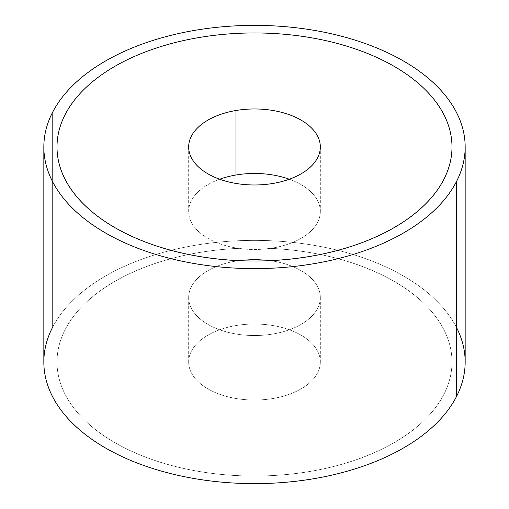 <?xml version="1.0" encoding="UTF-8"?>
<svg xmlns="http://www.w3.org/2000/svg" width="509" height="509" viewBox="0 0 509 509"><rect width="100%" height="100%" fill="white"/><g stroke="black" fill="none" stroke-linecap="round" stroke-linejoin="round"><path stroke-width="0.38" stroke-dasharray="2.54 1.91" d="M456.643 327.764A210.662 121.626 0 0 0 254.5 240.382A210.662 121.626 0 0 0 52.357 327.764L52.357 112.756L52.357 327.764A210.662 121.626 180 0 1 284.461 241.616A210.662 121.626 180 0 1 465.162 362.001M64.993 329.902A197.498 114.022 180 0 1 198.898 252.591A197.498 114.022 180 0 1 394.151 281.375A197.498 114.022 180 0 1 444.007 394.106A197.498 114.022 180 0 1 310.102 471.417A197.498 114.022 180 0 1 114.849 442.633A197.498 114.022 180 0 1 64.993 329.902A197.498 114.022 0 0 0 57.002 362.001A197.498 114.022 0 0 0 310.102 471.417A197.498 114.022 0 0 0 444.007 329.921A197.498 114.022 0 0 0 198.898 252.617A197.498 114.022 0 0 0 64.993 394.125A197.498 114.022 0 0 0 310.102 471.436A197.498 114.022 0 0 0 444.007 394.106A197.498 114.022 0 0 0 451.998 362.001A197.498 114.022 0 0 0 198.898 252.591L198.898 252.617A197.498 114.022 180 0 1 451.998 362.026A197.498 114.022 180 0 1 310.102 471.436L310.102 471.436A197.498 114.022 180 0 1 57.002 362.026A197.498 114.022 180 0 1 198.898 252.617L198.898 252.591A197.498 114.022 0 0 0 64.993 329.902M43.838 362.001A210.662 121.626 180 0 1 52.357 327.764M198.898 37.583A197.498 114.022 0 0 0 64.993 114.894A197.498 114.022 0 0 0 57.002 146.986A197.498 114.022 180 0 1 64.993 114.894A197.498 114.022 180 0 1 198.898 37.583A197.498 114.022 180 0 1 451.998 146.986A197.498 114.022 0 0 0 198.898 37.583L198.898 37.564M273.034 247.947L273.034 183.444L273.034 247.947A65.833 38.01 0 0 0 320.333 211.477A65.833 38.01 0 0 0 289.335 179.225A65.833 38.01 180 0 1 319.722 216.63A65.833 38.01 180 0 1 273.034 247.947A65.833 38.01 180 0 1 194.432 227.027A65.833 38.01 180 0 1 219.665 179.225A65.833 38.01 0 0 0 188.667 211.477A65.833 38.01 0 0 0 273.034 247.947M273.034 333.993A65.833 38.01 180 0 1 188.667 297.523A65.833 38.01 180 0 1 235.966 261.053L235.966 325.556A65.833 38.01 0 0 0 188.667 362.026A65.833 38.01 0 0 0 273.034 398.496L273.034 333.993A65.833 38.01 0 0 0 317.667 286.822A65.833 38.01 0 0 0 235.966 261.053A65.833 38.01 0 0 0 191.333 308.225A65.833 38.01 0 0 0 273.034 333.993L273.034 398.496A65.833 38.01 0 0 0 320.333 362.026A65.833 38.01 0 0 0 235.966 325.556L235.966 261.053A65.833 38.01 180 0 1 320.333 297.523A65.833 38.01 180 0 1 273.034 333.993M273.034 398.496A65.833 38.01 180 0 1 191.333 372.728A65.833 38.01 180 0 1 235.966 325.556A65.833 38.01 180 0 1 317.667 351.325A65.833 38.01 180 0 1 273.034 398.496M188.667 146.974L188.667 211.477M320.333 146.974L320.333 211.477M188.667 297.523L188.667 362.026M320.333 297.523L320.333 362.026"/><path stroke-width="0.76" d="M465.162 146.999L465.162 362.001A210.662 121.626 180 0 1 456.643 396.244L456.643 181.236A210.662 121.626 0 0 0 465.162 146.999A210.662 121.626 0 0 0 284.461 26.608A210.662 121.626 0 0 0 52.357 112.756A210.662 121.626 0 0 0 43.838 146.999A210.662 121.626 0 0 0 224.539 267.384A210.662 121.626 0 0 0 456.643 181.236L456.643 396.244A210.662 121.626 0 0 0 456.643 327.764M52.357 327.764A210.662 121.626 0 0 0 195.189 478.708A210.662 121.626 0 0 0 456.643 396.244A210.662 121.626 180 0 1 224.539 482.392A210.662 121.626 180 0 1 43.838 362.001L43.838 146.999M456.643 181.236A210.662 121.626 180 0 1 195.189 263.7A210.662 121.626 180 0 1 52.357 112.756A210.662 121.626 180 0 1 313.811 30.292A210.662 121.626 180 0 1 456.643 181.236M444.007 179.098A197.498 114.022 0 0 0 451.998 146.986A197.498 114.022 180 0 1 451.998 146.999A197.498 114.022 180 0 1 444.007 179.098A197.498 114.022 180 0 1 310.102 256.409A197.498 114.022 0 0 0 444.007 179.098M57.002 146.986A197.498 114.022 0 0 0 310.102 256.409L310.102 256.383A197.498 114.022 180 0 1 64.993 179.079A197.498 114.022 180 0 1 198.898 37.564A197.498 114.022 180 0 1 444.007 114.875A197.498 114.022 180 0 1 310.102 256.383A197.498 114.022 0 0 0 451.998 146.974A197.498 114.022 0 0 0 198.898 37.564A197.498 114.022 0 0 0 57.002 146.974A197.498 114.022 0 0 0 310.102 256.383L310.102 256.409A197.498 114.022 180 0 1 57.002 146.999A197.498 114.022 180 0 1 57.002 146.986L57.002 146.999M273.034 183.444A65.833 38.01 180 0 1 188.667 146.974A65.833 38.01 180 0 1 235.966 110.504L235.966 175.007A65.833 38.01 0 0 0 219.665 179.225A65.833 38.01 180 0 1 235.966 175.007L235.966 110.504A65.833 38.01 180 0 1 320.333 146.974A65.833 38.01 180 0 1 273.034 183.444A65.833 38.01 0 0 0 317.667 136.272A65.833 38.01 0 0 0 235.966 110.504A65.833 38.01 0 0 0 191.333 157.675A65.833 38.01 0 0 0 273.034 183.444M289.335 179.225A65.833 38.01 0 0 0 235.966 175.007A65.833 38.01 180 0 1 289.335 179.225"/></g></svg>
